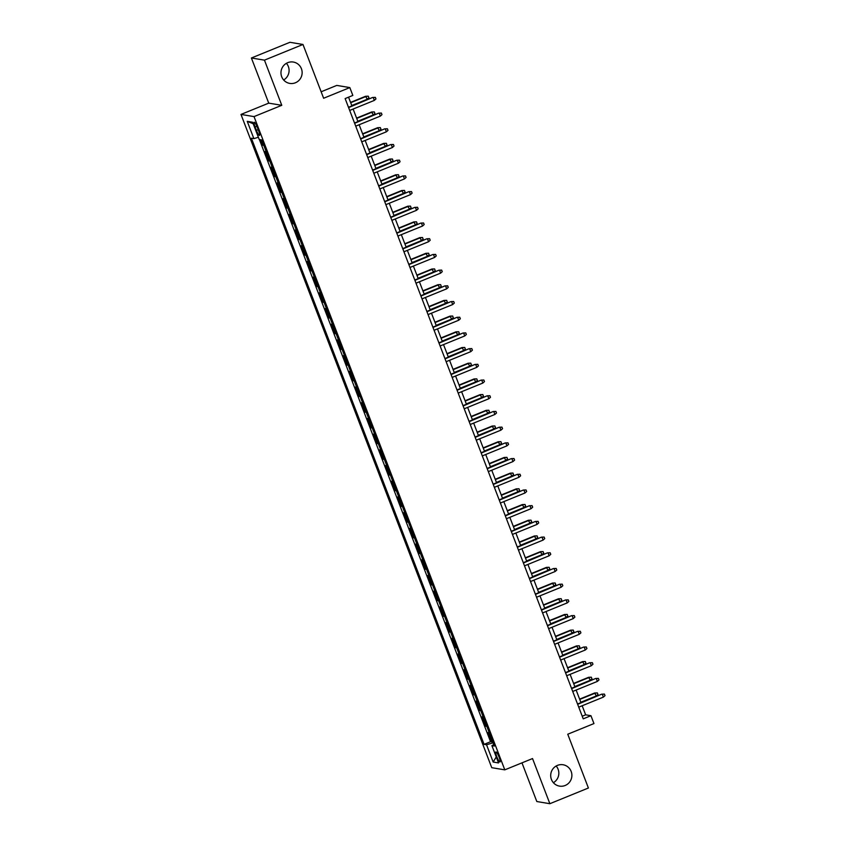<?xml version="1.0" encoding="UTF-8"?>
<svg xmlns="http://www.w3.org/2000/svg" width="846" height="846" viewBox="0 0 846 846"><rect width="100%" height="100%" fill="white"/><g stroke="black" fill="none" stroke-linecap="round" stroke-linejoin="round"><path stroke-width="1.27" d="M556.16 766.021A10.829 10.586 -80.6 0 1 553.39 782.698M557.44 765.387A10.829 10.586 -80.6 0 1 571.833 774.259A10.829 10.586 -80.6 0 1 559.523 786.124A10.829 10.586 -80.6 0 1 557.44 765.387M286.413 63.302A10.829 10.586 -80.6 0 1 283.643 79.979M287.693 62.678A10.829 10.586 -80.6 0 1 302.085 71.54A10.829 10.586 -80.6 0 1 289.776 83.405A10.829 10.586 -80.6 0 1 287.693 62.678M499.098 757.138A5.414 0.983 -112.2 0 0 495.925 751.935A5.414 0.983 -112.2 0 0 496.835 756.768A5.414 0.983 -112.2 0 0 500.007 761.971A5.414 0.983 -112.2 0 0 499.098 757.138M521.971 762.859L536.819 801.532L549.868 803.7L588.404 788.007L567.751 734.222L593.955 723.563L590.942 715.705L585.654 714.828L582.164 705.754M240.983 114.432L491.748 767.682L504.798 769.849L254.033 116.6L240.983 114.432L268.732 103.138L281.781 105.306L264.449 60.151L251.399 57.993L268.732 103.138M251.399 57.993L289.924 42.3L302.984 44.468L323.627 98.252L349.821 87.582L336.771 85.414L321.142 91.78M264.449 60.151L302.984 44.468M260.579 139.738L262.672 145.195L263.582 144.825M266.215 151.667L265.084 151.476L268.7 160.899L269.61 160.529M272.243 167.371L271.111 167.18L274.728 176.603L275.637 176.232M278.271 183.074L277.139 182.884L280.756 192.306L281.665 191.936M284.298 198.778L283.167 198.588L286.783 208.01L287.693 207.64M290.326 214.482L289.195 214.292L292.811 223.714L293.721 223.344M296.354 230.186L295.222 229.996L298.839 239.418L299.748 239.048M302.382 245.879L301.25 245.7L304.867 255.122L305.776 254.752M308.409 261.583L307.278 261.403L310.894 270.826L311.804 270.456M314.437 277.287L313.306 277.107L316.922 286.53L317.832 286.16M320.465 292.991L319.333 292.811L322.95 302.234L323.859 301.863M326.493 308.695L325.361 308.515L328.978 317.927L329.887 317.557M332.52 324.399L331.389 324.208L335.005 333.631L335.915 333.261M338.548 340.103L337.417 339.912L341.033 349.335L341.943 348.964M344.576 355.806L343.444 355.616L347.061 365.038L347.97 364.668M350.604 371.51L349.472 371.32L353.089 380.742L353.998 380.372M356.631 387.214L355.5 387.024L359.116 396.446L360.026 396.076M362.659 402.918L361.528 402.728L365.144 412.15L366.064 411.78M368.687 418.622L367.555 418.432L371.172 427.854L372.092 427.484M374.715 434.326L373.583 434.135L377.2 443.558L378.12 443.188M380.742 450.03L379.611 449.839L383.227 459.262L384.147 458.892M386.77 465.723L385.639 465.543L389.255 474.966L390.175 474.595M392.798 481.427L391.666 481.247L395.283 490.669L396.203 490.299M398.826 497.131L397.694 496.951L401.311 506.373L402.231 506.003M404.853 512.835L403.722 512.655L407.338 522.077L408.258 521.707M410.881 528.539L409.76 528.359L413.377 537.781L414.286 537.4M416.909 544.242L415.788 544.063L419.405 553.474L420.314 553.104M422.937 559.946L421.816 559.756L425.432 569.178L426.342 568.808M428.964 575.65L427.843 575.46L431.46 584.882L432.369 584.512M434.992 591.354L433.871 591.164L437.488 600.586L438.397 600.216M441.02 607.058L439.899 606.868L443.516 616.29L444.425 615.92M447.048 622.762L445.927 622.571L449.543 631.994L450.453 631.624M453.075 638.466L451.954 638.275L455.571 647.698L456.48 647.327M459.103 654.17L457.982 653.979L461.599 663.401L462.508 663.031M465.131 669.873L464.01 669.683L467.627 679.105L468.536 678.735M471.159 685.577L470.038 685.387L473.654 694.809L474.564 694.439M477.186 701.271L476.065 701.091L479.682 710.513L480.591 710.143M483.214 716.974L482.093 716.795L485.71 726.217L486.619 725.847M349.821 87.582L352.835 95.429L345.136 98.57L583.232 718.846L590.942 715.705M255.09 126.921L256.423 130.369A5.245 0.952 -112.2 0 0 259.489 135.413A5.245 0.952 -112.2 0 0 258.601 130.739L257.279 127.281A5.245 0.952 -112.2 0 0 254.212 122.247A5.245 0.952 -112.2 0 0 255.09 126.921L256.846 126.202M493.8 744.565L491.907 745.654L494.381 746.066L261.7 139.928L259.236 139.516L252.605 122.236L247.244 121.348L253.874 138.628L251.399 138.215L484.081 744.353L486.545 744.766L493.123 742.788M491.907 745.654L498.537 762.933L493.176 762.045L486.545 744.766M263.804 145.385L262.672 145.195M259.394 139.537L490.553 741.72L492.647 741.551M489.242 732.678L488.121 732.499L491.738 741.921M486.831 726.397L485.71 726.217M480.803 710.693L479.682 710.513M474.775 694.989L473.654 694.809M468.747 679.296L467.627 679.105M462.72 663.592L461.599 663.401M456.692 647.888L455.571 647.698M450.664 632.184L449.543 631.994M444.636 616.48L443.516 616.29M438.609 600.776L437.488 600.586M432.581 585.072L431.46 584.882M426.553 569.369L425.432 569.178M420.525 553.665L419.405 553.474M414.498 537.961L413.377 537.781M408.47 522.257L407.338 522.077M402.442 506.553L401.311 506.373M396.414 490.849L395.283 490.669M390.387 475.145L389.255 474.966M384.359 459.452L383.227 459.262M378.331 443.748L377.2 443.558M372.303 428.044L371.172 427.854M366.276 412.34L365.144 412.15M360.248 396.637L359.116 396.446M354.22 380.933L353.089 380.742M348.192 365.229L347.061 365.038M342.165 349.525L341.033 349.335M336.137 333.821L335.005 333.631M330.109 318.117L328.978 317.927M324.081 302.413L322.95 302.234M318.054 286.709L316.922 286.53M312.026 271.006L310.894 270.826M305.998 255.302L304.867 255.122M299.97 239.598L298.839 239.418M293.943 223.904L292.811 223.714M287.915 208.201L286.783 208.01M281.887 192.497L280.756 192.306M275.859 176.793L274.728 176.603M269.832 161.089L268.7 160.899M281.781 105.306L254.033 116.6M549.868 803.7L532.536 758.555L504.798 769.849M580.959 702.614L576.137 690.05M574.931 686.91L570.109 674.357M568.903 671.216L564.081 658.653M562.876 655.513L558.053 642.949M556.848 639.809L552.026 627.246M550.82 624.105L545.998 611.542M544.792 608.401L539.97 595.838M538.765 592.697L533.942 580.134M532.737 576.993L527.915 564.43M526.709 561.289L521.887 548.726M520.681 545.585L515.859 533.022M514.654 529.882L509.831 517.318M508.626 514.178L503.804 501.615M502.598 498.474L497.776 485.911M496.57 482.77L491.748 470.207M490.543 467.066L485.72 454.514M484.515 451.362L479.693 438.81M478.487 435.669L473.665 423.106M472.459 419.965L467.637 407.402M466.432 404.261L461.609 391.698M460.404 388.557L455.582 375.994M454.376 372.853L449.554 360.29M448.348 357.149L443.526 344.586M442.321 341.446L437.498 328.883M436.293 325.742L431.471 313.179M430.265 310.038L425.443 297.475M424.237 294.334L419.415 281.771M418.21 278.63L413.387 266.067M412.182 262.926L407.36 250.363M406.154 247.222L401.332 234.659M400.126 231.518L395.304 218.966M394.099 215.815L389.276 203.262M388.071 200.121L383.249 187.558M382.043 184.417L377.221 171.854M376.015 168.714L371.193 156.15M369.988 153.01L365.165 140.447M363.96 137.306L359.138 124.743M357.932 121.602L353.11 109.039M351.904 105.898L348.552 97.174M582.228 716.224L585.654 714.828M258.368 137.274L253.874 138.628M490.553 741.72L484.081 744.353M253.176 123.728L247.244 121.348M493.176 762.045L496.242 756.959M348.605 107.601L372.61 97.47L375.349 97.364L373.245 97.565L374.334 100.399L349.684 110.435M372.61 97.47L348.478 107.294M375.349 97.364L375.952 98.929L374.334 100.399M365.557 96.296L368.296 96.19L368.898 97.755L367.28 99.225L365.557 96.296L350.561 102.398M368.296 96.19L366.191 96.402L350.678 102.715M367.28 99.225L351.767 105.539M354.633 123.305L378.638 113.163L381.377 113.057L379.272 113.269L380.362 116.103L355.711 126.139M378.638 113.163L354.506 122.998M381.377 113.057L381.98 114.633L380.362 116.103M360.66 139.008L384.666 128.867L387.405 128.761L385.3 128.973L386.389 131.807L361.739 141.842M384.666 128.867L360.533 138.702M387.405 128.761L388.007 130.337L386.389 131.807M366.688 154.712L390.693 144.571L393.432 144.465L391.328 144.677L392.417 147.511L367.767 157.546M390.693 144.571L366.561 154.406M393.432 144.465L394.035 146.041L392.417 147.511M372.716 170.416L396.721 160.275L399.46 160.169L397.356 160.38L398.445 163.204L373.795 173.25M396.721 160.275L372.589 170.099M399.46 160.169L400.063 161.745L398.445 163.204M371.584 112L374.323 111.894L374.926 113.459L373.308 114.929L371.584 112L356.589 118.102M374.323 111.894L372.219 112.106L356.705 118.419M373.308 114.929L357.795 121.242M377.612 127.704L380.351 127.598L380.954 129.163L379.336 130.633L377.612 127.704L362.617 133.805M380.351 127.598L378.247 127.809L362.733 134.123M379.336 130.633L363.822 136.946M383.64 143.408L386.379 143.302L386.982 144.867L385.364 146.337L383.64 143.408L368.645 149.509M386.379 143.302L384.274 143.513L368.761 149.827M385.364 146.337L369.85 152.65M389.668 159.101L392.407 158.995L393.009 160.571L391.391 162.041L389.668 159.101L374.672 165.213M392.407 158.995L390.302 159.207L374.789 165.53M391.391 162.041L375.878 168.354M378.744 186.12L402.749 175.979L405.488 175.873L403.383 176.084L404.473 178.908L379.822 188.944M402.749 175.979L378.617 185.803M405.488 175.873L406.091 177.449L404.473 178.908M395.695 174.805L398.434 174.699L399.037 176.275L397.419 177.745L395.695 174.805L380.7 180.917M398.434 174.699L396.33 174.911L380.816 181.234M397.419 177.745L381.906 184.058M384.771 201.824L408.777 191.682L411.516 191.577L409.411 191.788L410.5 194.612L385.85 204.647M408.777 191.682L384.644 201.507M411.516 191.577L412.118 193.152L410.5 194.612M401.723 190.509L404.462 190.403L405.065 191.979L403.447 193.448L401.723 190.509L386.728 196.621M404.462 190.403L402.358 190.614L386.844 196.938M403.447 193.448L387.933 199.762M390.799 217.528L414.804 207.386L417.543 207.281L415.439 207.492L416.528 210.316L391.878 220.351M414.804 207.386L390.672 217.211M417.543 207.281L418.146 208.856L416.528 210.316M407.751 206.213L410.49 206.107L411.093 207.682L409.475 209.152L407.751 206.213L392.756 212.325M410.49 206.107L408.385 206.318L392.872 212.642M409.475 209.152L393.961 215.466M396.827 233.232L420.832 223.09L423.571 222.984L421.467 223.196L422.556 226.019L397.906 236.055M420.832 223.09L396.7 232.914M423.571 222.984L424.174 224.55L422.556 226.019M413.779 221.916L416.518 221.811L417.12 223.386L415.502 224.846L413.779 221.916L398.783 228.029M416.518 221.811L414.413 222.022L398.9 228.335M415.502 224.846L399.989 231.17M402.855 248.936L426.86 238.794L429.599 238.688L427.505 238.9L428.584 241.723L403.933 251.759M426.86 238.794L402.728 248.618M429.599 238.688L430.202 240.253L428.584 241.723M419.806 237.62L422.545 237.515L423.148 239.09L421.53 240.55L419.806 237.62L404.811 243.733M422.545 237.515L420.441 237.726L404.927 244.039M421.53 240.55L406.017 246.873M408.882 264.639L432.888 254.498L435.627 254.392L433.533 254.604L434.611 257.427L409.961 267.463M432.888 254.498L408.755 264.322M435.627 254.392L436.229 255.957L434.611 257.427M425.834 253.324L428.573 253.218L429.176 254.794L427.558 256.253L425.834 253.324L410.839 259.436M428.573 253.218L426.469 253.43L410.955 259.743M427.558 256.253L412.044 262.577M414.91 280.343L438.915 270.202L441.654 270.096L439.56 270.308L440.639 273.131L415.989 283.167M438.915 270.202L414.783 280.026M441.654 270.096L442.257 271.661L440.639 273.131M431.862 269.028L434.601 268.922L435.204 270.498L433.586 271.957L431.862 269.028L416.867 275.14M434.601 268.922L432.496 269.134L416.993 275.447M433.586 271.957L418.072 278.281M420.938 296.047L444.943 285.906L447.682 285.8L445.588 286.011L446.667 288.835L422.017 298.871M444.943 285.906L420.811 295.73M447.682 285.8L448.285 287.365L446.667 288.835M437.89 284.732L440.629 284.626L441.231 286.191L439.613 287.661L437.89 284.732L422.894 290.834M440.629 284.626L438.524 284.838L423.021 291.151M439.613 287.661L424.1 293.974M426.966 311.751L450.981 301.61L453.71 301.504L451.616 301.715L452.695 304.539L428.055 314.575M450.981 301.61L426.839 311.434M453.71 301.504L454.313 303.069L452.695 304.539M443.917 300.436L446.656 300.33L447.259 301.895L445.641 303.365L443.917 300.436L428.922 306.538M446.656 300.33L444.552 300.542L429.049 306.855M445.641 303.365L430.128 309.678M432.993 327.455L457.009 317.313L459.738 317.208L457.644 317.419L458.722 320.243L434.083 330.278M457.009 317.313L432.866 327.138M459.738 317.208L460.34 318.773L458.722 320.243M449.945 316.14L452.684 316.034L453.287 317.599L451.669 319.069L449.945 316.14L434.95 322.241M452.684 316.034L450.58 316.245L435.077 322.559M451.669 319.069L436.155 325.382M439.021 343.148L463.037 333.007L465.765 332.901L463.671 333.113L464.75 335.947L440.11 345.982M463.037 333.007L438.905 342.841M465.765 332.901L466.368 334.477L464.75 335.947M455.973 331.844L458.712 331.738L459.315 333.303L457.697 334.773L455.973 331.844L440.978 337.945M458.712 331.738L456.607 331.949L441.104 338.263M457.697 334.773L442.183 341.086M445.049 358.852L469.065 348.711L471.804 348.605L469.699 348.816L470.778 351.65L446.138 361.686M469.065 348.711L444.933 358.545M471.804 348.605L472.406 350.181L470.778 351.65M462.001 347.547L464.74 347.442L465.342 349.007L463.724 350.477L462.001 347.547L447.005 353.649M464.74 347.442L462.635 347.653L447.132 353.966M463.724 350.477L448.211 356.79M451.077 374.556L475.092 364.415L477.831 364.309L475.727 364.52L476.806 367.354L452.166 377.39M475.092 364.415L450.96 374.249M477.831 364.309L478.434 365.884L476.806 367.354M468.028 363.251L470.767 363.146L471.37 364.711L469.752 366.181L468.028 363.251L453.033 369.353M470.767 363.146L468.663 363.357L453.16 369.67M469.752 366.181L454.239 372.494M457.104 390.26L481.12 380.118L483.859 380.013L481.755 380.224L482.833 383.058L458.194 393.094M481.12 380.118L456.988 389.943M483.859 380.013L484.462 381.588L482.833 383.058M474.056 378.955L476.795 378.849L477.398 380.414L475.78 381.884L474.056 378.955L459.061 385.057M476.795 378.849L474.691 379.061L459.188 385.374M475.78 381.884L460.266 388.198M463.132 405.964L487.148 395.822L489.887 395.717L487.782 395.928L488.861 398.752L464.221 408.787M487.148 395.822L463.016 405.646M489.887 395.717L490.49 397.292L488.861 398.752M480.084 394.648L482.823 394.543L483.426 396.118L481.808 397.588L480.084 394.648L465.089 400.761M482.823 394.543L480.718 394.754L465.215 401.078M481.808 397.588L466.294 403.902M469.16 421.668L493.176 411.526L495.915 411.42L493.81 411.632L494.889 414.455L470.249 424.491M493.176 411.526L469.044 421.35M495.915 411.42L496.517 412.996L494.889 414.455M486.112 410.352L488.851 410.247L489.453 411.822L487.835 413.292L486.112 410.352L471.116 416.465M488.851 410.247L486.746 410.458L471.243 416.782M487.835 413.292L472.322 419.605M475.188 437.371L499.203 427.23L501.942 427.124L499.838 427.336L500.917 430.159L476.277 440.195M499.203 427.23L475.071 437.054M501.942 427.124L502.545 428.7L500.917 430.159M492.139 426.056L494.878 425.95L495.481 427.526L493.863 428.996L492.139 426.056L477.144 432.169M494.878 425.95L492.774 426.162L477.271 432.486M493.863 428.996L478.35 435.309M481.215 453.075L505.231 442.934L507.97 442.828L505.866 443.04L506.944 445.863L482.305 455.899M505.231 442.934L481.099 452.758M507.97 442.828L508.573 444.404L506.944 445.863M498.167 441.76L500.906 441.654L501.509 443.23L499.891 444.7L498.167 441.76L483.172 447.872M500.906 441.654L498.812 441.866L483.299 448.19M499.891 444.7L484.377 451.013M487.243 468.779L511.259 458.638L513.998 458.532L511.893 458.744L512.972 461.567L488.332 471.603M511.259 458.638L487.127 468.462M513.998 458.532L514.601 460.097L512.972 461.567M504.195 457.464L506.934 457.358L507.537 458.934L505.919 460.393L504.195 457.464L489.2 463.576M506.934 457.358L504.84 457.57L489.326 463.883M505.919 460.393L490.405 466.717M493.271 484.483L517.287 474.342L520.026 474.236L517.921 474.447L519 477.271L494.36 487.307M517.287 474.342L493.155 484.166M520.026 474.236L520.628 475.801L519 477.271M510.223 473.168L512.962 473.062L513.564 474.638L511.946 476.097L510.223 473.168L495.227 479.28M512.962 473.062L510.868 473.274L495.354 479.587M511.946 476.097L496.433 482.421M499.299 500.187L523.314 490.046L526.053 489.94L523.949 490.151L525.028 492.975L500.388 503.01M523.314 490.046L499.182 499.87M526.053 489.94L526.656 491.505L525.028 492.975M505.326 515.891L529.342 505.749L532.081 505.644L529.977 505.855L531.055 508.679L506.416 518.714M529.342 505.749L505.21 515.574M532.081 505.644L532.684 507.209L531.055 508.679M511.354 531.595L535.37 521.453L538.109 521.348L536.004 521.559L537.083 524.383L512.443 534.418M535.37 521.453L511.238 531.277M538.109 521.348L538.712 522.913L537.083 524.383M516.261 488.872L518.989 488.766L519.592 490.342L517.974 491.801L516.261 488.872L501.255 494.984M518.989 488.766L516.895 488.977L501.382 495.291M517.974 491.801L502.461 498.125M522.289 504.576L525.017 504.47L525.62 506.035L524.002 507.505L522.289 504.576L507.283 510.677M525.017 504.47L522.923 504.681L507.41 510.995M524.002 507.505L508.488 513.829M528.316 520.279L531.045 520.174L531.648 521.739L530.03 523.209L528.316 520.279L513.311 526.381M531.045 520.174L528.951 520.385L513.437 526.698M530.03 523.209L514.516 529.522M517.382 547.299L541.398 537.157L544.137 537.051L542.032 537.263L543.111 540.086L518.471 550.122M541.398 537.157L517.266 546.981M544.137 537.051L544.739 538.616L543.111 540.086M534.344 535.983L537.083 535.878L537.686 537.443L536.057 538.913L534.344 535.983L519.338 542.085M537.083 535.878L534.979 536.089L519.465 542.402M536.057 538.913L520.544 545.226M523.41 563.002L547.425 552.861L550.164 552.755L548.06 552.956L549.139 555.79L524.499 565.826M547.425 552.861L523.293 562.685M550.164 552.755L550.767 554.32L549.139 555.79M540.372 551.687L543.111 551.581L543.714 553.147L542.085 554.616L540.372 551.687L525.366 557.789M543.111 551.581L541.006 551.793L525.493 558.106M542.085 554.616L526.572 560.93M529.437 578.696L553.453 568.554L556.192 568.449L554.088 568.66L555.166 571.494L530.527 581.53M553.453 568.554L529.321 578.389M556.192 568.449L556.795 570.024L555.166 571.494M546.4 567.391L549.139 567.285L549.741 568.85L548.113 570.32L546.4 567.391L531.394 573.493M549.139 567.285L547.034 567.497L531.521 573.81M548.113 570.32L532.599 576.634M535.465 594.4L559.481 584.258L562.22 584.152L560.115 584.364L561.194 587.198L536.554 597.234M559.481 584.258L535.349 594.093M562.22 584.152L562.823 585.728L561.194 587.198M552.427 583.095L555.166 582.989L555.769 584.554L554.141 586.024L552.427 583.095L537.422 589.197M555.166 582.989L553.062 583.201L537.548 589.514M554.141 586.024L538.627 592.337M541.493 610.103L565.509 599.962L568.248 599.856L566.143 600.068L567.222 602.902L542.582 612.938M565.509 599.962L541.377 609.797M568.248 599.856L568.85 601.432L567.222 602.902M558.455 598.799L561.194 598.693L561.797 600.258L560.168 601.728L558.455 598.799L543.449 604.901M561.194 598.693L559.09 598.905L543.576 605.218M560.168 601.728L544.655 608.041M547.521 625.807L571.536 615.666L574.275 615.56L572.171 615.772L573.25 618.606L548.61 628.641M571.536 615.666L547.404 625.49M574.275 615.56L574.878 617.136L573.25 618.606M564.483 614.503L567.222 614.397L567.825 615.962L566.196 617.432L564.483 614.503L549.477 620.604M567.222 614.397L565.117 614.598L549.604 620.922M566.196 617.432L550.683 623.745M553.548 641.511L577.564 631.37L580.303 631.264L578.199 631.476L579.277 634.299L554.638 644.335M577.564 631.37L553.432 641.194M580.303 631.264L580.906 632.84L579.277 634.299M570.511 630.196L573.25 630.09L573.852 631.666L572.224 633.136L570.511 630.196L555.505 636.308M573.25 630.09L571.145 630.302L555.632 636.626M572.224 633.136L556.71 639.449M559.576 657.215L583.592 647.074L586.331 646.968L584.226 647.179L585.305 650.003L560.665 660.039M583.592 647.074L559.46 656.898M586.331 646.968L586.934 648.544L585.305 650.003M576.538 645.9L579.277 645.794L579.88 647.37L578.252 648.84L576.538 645.9L561.533 652.012M579.277 645.794L577.173 646.006L561.659 652.329M578.252 648.84L562.738 655.153M565.604 672.919L589.62 662.778L592.359 662.672L590.254 662.883L591.333 665.707L566.693 675.743M589.62 662.778L565.488 672.602M592.359 662.672L592.961 664.247L591.333 665.707M582.566 661.604L585.305 661.498L585.908 663.074L584.279 664.544L582.566 661.604L567.56 667.716M585.305 661.498L583.201 661.709L567.687 668.033M584.279 664.544L568.766 670.857M571.632 688.623L595.647 678.481L598.386 678.376L596.282 678.587L597.361 681.411L572.721 691.446M595.647 678.481L571.515 688.306M598.386 678.376L598.989 679.941L597.361 681.411M588.594 677.308L591.333 677.202L591.936 678.778L590.307 680.237L588.594 677.308L573.588 683.42M591.333 677.202L589.228 677.413L573.715 683.727M590.307 680.237L574.794 686.561M577.659 704.327L601.675 694.185L604.414 694.08L602.31 694.291L603.388 697.115L578.749 707.15M601.675 694.185L577.543 704.009M604.414 694.08L605.017 695.645L603.388 697.115M594.622 693.011L597.361 692.906L597.963 694.481L596.335 695.941L594.622 693.011L579.616 699.124M597.361 692.906L595.256 693.117L579.743 699.431M596.335 695.941L580.821 702.265M258.189 129.65L256.423 130.369"/></g></svg>
